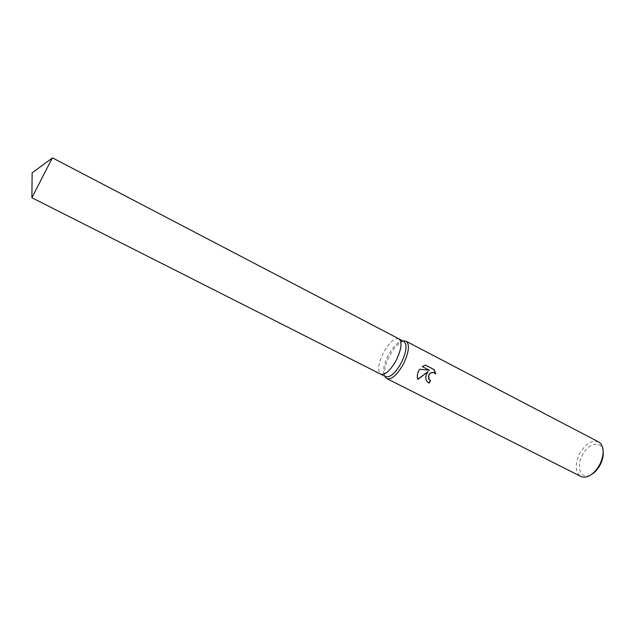 <?xml version="1.0" encoding="UTF-8"?>
<svg xmlns="http://www.w3.org/2000/svg" width="635" height="635" viewBox="0 0 635 635"><rect width="100%" height="100%" fill="white"/><g stroke="black" fill="none" stroke-linecap="round" stroke-linejoin="round"><path stroke-width="0.48" stroke-dasharray="3.17 2.38" d="M403.852 341.432L402.407 341.09C397.661 341.82 392.811 346.813 387.85 356.076C383.58 365.141 382.5 371.689 384.619 375.729L385.731 376.706M398.851 338.82C394.121 337.955 388.826 342.876 382.969 353.568C378.087 364.173 377.333 371.038 380.698 374.166M403.749 340.971C398.82 342.424 393.946 347.686 389.136 356.767C384.929 365.601 383.651 372.308 385.302 376.896M598.551 441.897C591.622 439.769 585.184 443.921 579.247 454.358C574.707 464.931 575.231 472.281 580.819 476.425M603.139 451.485L603.059 450.929C601.607 439.722 587.812 443.222 582.057 455.739C575.786 467.59 581.112 480.012 590.788 474.821L591.288 474.559M433.911 372.618L435.681 374.023M427.926 371.578C424.609 376.15 424.894 379.96 428.8 382.992L428.808 382.976M425.236 365.022L422.021 366.49L429.133 370.165L419.465 369.149C417.203 372.586 416.568 375.983 417.568 379.325L417.719 379.23M52.387 157.829L31.75 198.017M398.899 338.844C394.176 337.907 388.866 342.813 382.969 353.568C378.063 364.236 377.325 371.11 380.754 374.19M402.407 341.09L403.082 341.035M603.059 450.929L602.917 448.874M590.788 474.821L589.034 475.901M384.619 375.729L384.961 376.317"/><path stroke-width="0.95" d="M380.698 374.166L385.731 376.706C390.406 377.714 395.732 372.824 401.709 362.021C406.583 351.282 407.297 344.416 403.852 341.432L398.851 338.82M380.754 374.19C385.374 375.174 390.676 370.253 396.661 359.434C401.558 348.678 402.304 341.813 398.907 338.844L52.387 157.829L31.893 197.731L380.754 374.19C385.374 375.174 390.676 370.253 396.661 359.434C401.55 348.678 402.304 341.813 398.899 338.844M385.302 376.896L386.929 378.651C391.89 379.738 397.55 374.555 403.892 363.109C409.051 351.719 409.797 344.44 406.122 341.265L403.749 340.971M426.339 374.642L428.133 371.666L417.782 379.42C416.901 376.706 417.219 373.809 418.743 370.745L419.664 369.229L429.339 370.253L422.227 366.578L425.45 365.117L434.197 369.641L435.681 374.023L433.951 372.642C431.443 372.023 429.689 373.094 428.696 375.856L429.173 379.42L430.546 380.643L429.014 383.088C426.037 381.246 425.148 378.436 426.339 374.642M386.929 378.651L580.819 476.425C583.176 477.568 585.914 477.393 589.034 475.901C593.455 473.591 597.13 469.59 600.051 463.899C602.623 458.494 603.583 453.493 602.917 448.874C602.313 445.468 600.861 443.143 598.551 441.897L406.122 341.265M591.288 474.559C595.003 472.44 598.083 468.987 600.527 464.209C602.686 459.7 603.56 455.454 603.139 451.485M428.808 382.976L430.339 380.548L428.966 379.325C427.784 374.753 429.371 372.491 433.745 372.547L433.911 372.618M435.443 373.721L433.975 369.546L425.418 365.117M417.719 379.23L428.133 371.666M403.082 341.035L404.582 340.9M384.961 376.317L385.731 377.611M31.893 197.731L32.139 172.823L52.245 158.107"/></g></svg>
